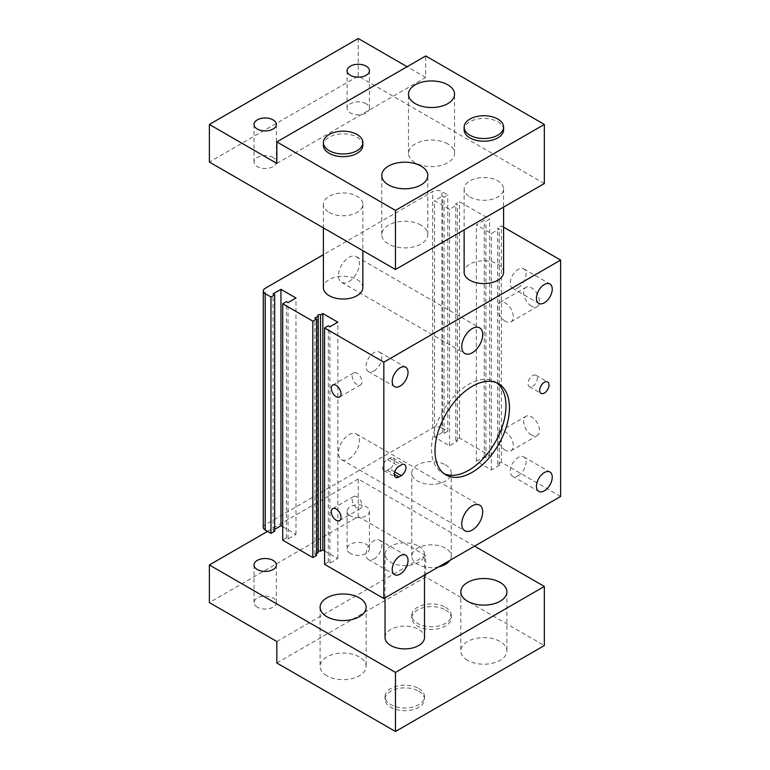 <?xml version="1.0" encoding="UTF-8"?>
<svg xmlns="http://www.w3.org/2000/svg" width="770" height="770" viewBox="0 0 770 770"><rect width="100%" height="100%" fill="white"/><g stroke="black" fill="none" stroke-linecap="round" stroke-linejoin="round"><path stroke-width="0.58" stroke-dasharray="3.85 2.89" d="M326.846 675.762A23.033 13.292 180 0 1 320.099 666.368A23.033 13.292 180 0 1 334.315 654.077A23.033 13.292 180 0 1 359.417 656.964A23.033 13.292 180 0 1 366.154 666.368A23.033 13.292 180 0 1 351.938 678.649A23.033 13.292 180 0 1 326.846 675.762M467.583 660.323A23.033 13.292 180 0 1 460.835 650.919A23.033 13.292 180 0 1 475.052 638.638A23.033 13.292 180 0 1 500.144 641.516A23.033 13.292 180 0 1 506.891 650.919A23.033 13.292 180 0 1 492.675 663.201A23.033 13.292 180 0 1 467.583 660.323M447.803 143.923A23.033 13.292 0 0 0 422.711 141.045A23.033 13.292 0 0 0 408.495 153.326A23.033 13.292 0 0 0 415.242 162.73A23.033 13.292 0 0 0 440.334 165.608A23.033 13.292 0 0 0 454.55 153.326A23.033 13.292 0 0 0 447.803 143.923M421.055 225.177A23.033 13.292 0 0 0 395.963 222.299A23.033 13.292 0 0 0 381.747 234.581A23.033 13.292 0 0 0 388.494 243.984A23.033 13.292 0 0 0 413.586 246.862A23.033 13.292 0 0 0 427.802 234.581A23.033 13.292 0 0 0 421.055 225.177M348.945 281.589A14.803 8.547 120 0 0 358.618 268.538A14.803 8.547 120 0 0 356.346 256.68A14.803 8.547 120 0 0 348.945 257.411A14.803 8.547 120 0 0 339.272 270.463A14.803 8.547 120 0 0 341.543 282.32A14.803 8.547 120 0 0 348.945 281.589M348.945 458.862A14.803 8.547 120 0 0 358.618 445.82A14.803 8.547 120 0 0 356.346 433.962A14.803 8.547 120 0 0 348.945 434.694A14.803 8.547 120 0 0 339.272 447.736A14.803 8.547 120 0 0 341.543 459.603A14.803 8.547 120 0 0 348.945 458.862M532.715 386.347A6.583 3.802 120 0 0 537.008 380.544A6.583 3.802 120 0 0 536.007 375.269A6.583 3.802 120 0 0 532.715 375.596A6.583 3.802 120 0 0 528.413 381.4A6.583 3.802 120 0 0 529.423 386.665A6.583 3.802 120 0 0 532.715 386.347M518.172 475.725A11.184 6.458 120 0 0 525.477 465.869A11.184 6.458 120 0 0 523.764 456.899A11.184 6.458 120 0 0 518.172 457.457A11.184 6.458 120 0 0 510.866 467.313A11.184 6.458 120 0 0 512.579 476.274A11.184 6.458 120 0 0 518.172 475.725M373.95 558.991A11.184 6.458 120 0 0 381.256 549.135A11.184 6.458 120 0 0 379.543 540.165A11.184 6.458 120 0 0 373.95 540.723A11.184 6.458 120 0 0 366.645 550.579A11.184 6.458 120 0 0 368.358 559.54A11.184 6.458 120 0 0 373.95 558.991M373.95 370.967A11.184 6.458 120 0 0 381.256 361.111A11.184 6.458 120 0 0 379.543 352.14A11.184 6.458 120 0 0 373.95 352.699A11.184 6.458 120 0 0 366.645 362.555A11.184 6.458 120 0 0 368.358 371.515A11.184 6.458 120 0 0 373.95 370.967M518.172 287.701A11.184 6.458 120 0 0 525.477 277.845A11.184 6.458 120 0 0 523.764 268.874A11.184 6.458 120 0 0 518.172 269.433A11.184 6.458 120 0 0 510.866 279.289A11.184 6.458 120 0 0 512.579 288.25A11.184 6.458 120 0 0 518.172 287.701M496.746 382.825A52.639 30.386 120 0 0 495.062 381.718A52.639 30.386 120 0 0 468.747 384.326A52.639 30.386 120 0 0 434.357 430.709A52.639 30.386 120 0 0 442.423 472.886A52.639 30.386 120 0 0 444.232 473.791M350.34 553.418A11.184 6.458 180 0 1 347.068 548.846A11.184 6.458 180 0 1 353.969 542.889A11.184 6.458 180 0 1 366.154 544.284A11.184 6.458 180 0 1 369.436 548.846A11.184 6.458 180 0 1 362.526 554.814A11.184 6.458 180 0 1 350.34 553.418M350.34 515.813A11.184 6.458 180 0 1 347.068 511.241A11.184 6.458 180 0 1 353.969 505.284A11.184 6.458 180 0 1 366.154 506.679A11.184 6.458 180 0 1 369.436 511.241A11.184 6.458 180 0 1 362.526 517.209A11.184 6.458 180 0 1 350.34 515.813M257.296 607.135A11.184 6.458 180 0 1 254.013 602.573A11.184 6.458 180 0 1 260.924 596.606A11.184 6.458 180 0 1 273.109 598.001A11.184 6.458 180 0 1 276.382 602.573A11.184 6.458 180 0 1 269.481 608.541A11.184 6.458 180 0 1 257.296 607.135M445.483 609.956A19.741 11.396 180 0 1 451.258 618.012A19.741 11.396 180 0 1 439.073 628.541A19.741 11.396 180 0 1 417.571 626.077A19.741 11.396 180 0 1 411.786 618.012A19.741 11.396 180 0 1 423.972 607.491A19.741 11.396 180 0 1 445.483 609.956M445.483 607.27A19.741 11.396 180 0 1 451.258 615.326A19.741 11.396 180 0 1 439.073 625.856A19.741 11.396 180 0 1 417.571 623.392A19.741 11.396 180 0 1 411.786 615.326A19.741 11.396 180 0 1 423.972 604.806A19.741 11.396 180 0 1 445.483 607.27M418.726 691.21A19.741 11.396 180 0 1 424.511 699.266A19.741 11.396 180 0 1 412.325 709.796A19.741 11.396 180 0 1 390.814 707.322A19.741 11.396 180 0 1 385.039 699.266A19.741 11.396 180 0 1 397.224 688.736A19.741 11.396 180 0 1 418.726 691.21M418.726 688.524A19.741 11.396 180 0 1 424.511 696.581A19.741 11.396 180 0 1 412.325 707.11A19.741 11.396 180 0 1 390.814 704.637A19.741 11.396 180 0 1 385.039 696.581A19.741 11.396 180 0 1 397.224 686.051A19.741 11.396 180 0 1 418.726 688.524M366.154 103.767A11.184 6.458 0 0 0 353.969 102.371A11.184 6.458 0 0 0 347.068 108.339A11.184 6.458 0 0 0 350.34 112.901A11.184 6.458 0 0 0 362.526 114.307A11.184 6.458 0 0 0 369.436 108.339A11.184 6.458 0 0 0 366.154 103.767M273.109 157.494A11.184 6.458 0 0 0 260.924 156.089A11.184 6.458 0 0 0 254.013 162.056A11.184 6.458 0 0 0 257.296 166.628A11.184 6.458 0 0 0 269.481 168.024A11.184 6.458 0 0 0 276.382 162.056A11.184 6.458 0 0 0 273.109 157.494M531.55 435.098A11.184 6.458 60 0 1 524.245 425.242A11.184 6.458 60 0 1 525.958 416.272A11.184 6.458 60 0 1 531.55 416.83A11.184 6.458 60 0 1 538.856 426.686A11.184 6.458 60 0 1 537.142 435.647A11.184 6.458 60 0 1 531.55 435.098M505.38 450.2A11.184 6.458 60 0 1 498.075 440.344A11.184 6.458 60 0 1 499.788 431.383A11.184 6.458 60 0 1 505.38 431.941A11.184 6.458 60 0 1 512.685 441.797A11.184 6.458 60 0 1 510.972 450.758A11.184 6.458 60 0 1 505.38 450.2M531.55 306.162A11.184 6.458 60 0 1 524.245 296.306A11.184 6.458 60 0 1 525.958 287.345A11.184 6.458 60 0 1 531.55 287.903A11.184 6.458 60 0 1 538.856 297.759A11.184 6.458 60 0 1 537.142 306.72A11.184 6.458 60 0 1 531.55 306.162M505.38 321.273A11.184 6.458 60 0 1 498.075 311.417A11.184 6.458 60 0 1 499.788 302.456A11.184 6.458 60 0 1 505.38 303.005A11.184 6.458 60 0 1 512.685 312.861A11.184 6.458 60 0 1 510.972 321.831A11.184 6.458 60 0 1 505.38 321.273M357.088 373.315A6.911 3.985 -120 0 0 353.632 372.969A6.911 3.985 -120 0 0 352.573 378.513A6.911 3.985 -120 0 0 357.088 384.596A6.911 3.985 -120 0 0 360.543 384.942A6.911 3.985 -120 0 0 361.602 379.398A6.911 3.985 -120 0 0 357.088 373.315M357.088 496.871A6.911 3.985 -120 0 0 353.632 496.534A6.911 3.985 -120 0 0 352.573 502.069A6.911 3.985 -120 0 0 357.088 508.152A6.911 3.985 -120 0 0 360.543 508.498A6.911 3.985 -120 0 0 361.602 502.964A6.911 3.985 -120 0 0 357.088 496.871M362.863 145.27A19.741 11.396 0 0 0 357.088 137.214A19.741 11.396 0 0 0 335.576 134.74A19.741 11.396 0 0 0 323.39 145.27M503.599 129.822A19.741 11.396 0 0 0 497.824 121.766A19.741 11.396 0 0 0 476.312 119.292A19.741 11.396 0 0 0 464.127 129.822M329.175 212.424A19.741 11.396 0 0 0 350.687 214.888A19.741 11.396 0 0 0 362.863 204.358A19.741 11.396 0 0 0 357.088 196.302A19.741 11.396 0 0 0 335.576 193.838A19.741 11.396 0 0 0 323.39 204.358A19.741 11.396 0 0 0 329.175 212.424M362.863 287.633A19.741 11.396 0 0 0 357.088 279.568A19.741 11.396 0 0 0 335.576 277.104A19.741 11.396 0 0 0 323.39 287.633M469.902 196.976A19.741 11.396 0 0 0 491.414 199.449A19.741 11.396 0 0 0 503.599 188.919A19.741 11.396 0 0 0 497.824 180.863A19.741 11.396 0 0 0 476.312 178.39A19.741 11.396 0 0 0 464.127 188.919A19.741 11.396 0 0 0 469.902 196.976M503.599 272.185A19.741 11.396 0 0 0 497.824 264.129A19.741 11.396 0 0 0 476.312 261.656A19.741 11.396 0 0 0 464.127 272.185M438.736 566.845A19.741 11.396 180 0 1 417.571 564.294A19.741 11.396 180 0 1 411.786 556.238A19.741 11.396 180 0 1 423.972 545.709A19.741 11.396 180 0 1 445.483 548.182A19.741 11.396 180 0 1 451.258 556.238A19.741 11.396 180 0 1 449.901 560.396M445.483 464.907A19.741 11.396 180 0 1 451.258 472.972A19.741 11.396 180 0 1 439.073 483.493A19.741 11.396 180 0 1 417.571 481.029A19.741 11.396 180 0 1 411.786 472.972A19.741 11.396 180 0 1 423.972 462.443A19.741 11.396 180 0 1 445.483 464.907M385.039 637.493A19.741 11.396 180 0 1 397.224 626.963A19.741 11.396 180 0 1 418.726 629.427A19.741 11.396 180 0 1 424.511 637.493M418.726 546.161A19.741 11.396 180 0 1 424.511 554.217A19.741 11.396 180 0 1 412.325 564.747A19.741 11.396 180 0 1 390.814 562.283A19.741 11.396 180 0 1 385.039 554.217A19.741 11.396 180 0 1 397.224 543.697A19.741 11.396 180 0 1 418.726 546.161M263.273 527.363A6.583 3.802 180 0 1 265.198 524.678L432.682 427.976A6.583 3.802 180 0 1 441.99 427.976L441.99 191.605A6.583 3.802 0 0 0 432.682 191.605L323.39 254.706M560.627 496.467L501.366 462.26L497.641 464.406L499.278 465.35L491.366 469.912L476.361 461.249L484.272 456.687L485.899 457.621L489.624 455.474L459.498 438.082L455.773 440.228L457.399 441.172L449.497 445.743L434.492 437.081L442.394 432.509L444.03 433.452L447.745 431.306L441.99 427.976M324.574 564.323L328.299 562.177L329.926 563.12L337.838 558.548L324.574 550.897M318.193 551.224A1.646 0.953 0 0 0 317.702 551.898A1.646 0.953 0 0 0 318.193 552.571M316.557 553.514L314.92 554.458L316.557 555.391M282.706 540.155L286.43 538.009L288.057 538.942L295.969 534.38L282.706 526.719M274.678 529.346L273.052 530.28L274.678 531.223M503.599 227.179L501.366 225.889L497.641 228.035L499.278 228.979L491.366 233.541L476.361 224.879L484.272 220.316L485.899 221.25L489.624 219.103L459.498 201.711L455.773 203.858L457.399 204.801L449.497 209.363L434.492 200.701L442.394 196.138L444.03 197.082L447.745 194.926L441.99 191.605M447.745 431.306L447.745 194.926M501.366 462.26L501.366 225.889M489.624 455.474L489.624 219.103M459.498 438.082L459.498 201.711M276.834 663.009L425.704 577.057L544.342 645.549M276.834 641.516L425.704 555.565L425.704 577.057M425.704 555.565L358.252 516.622L209.373 602.573M474.561 546.161L358.252 479.017L358.252 516.622M544.342 183.549L358.252 76.105L209.373 162.056M276.834 163.404L425.704 77.443L425.704 55.96M358.252 76.105L358.252 38.5M425.704 77.443L407.099 66.701M358.252 479.017L267.527 531.387M389.649 468.94L387.329 470.278A6.583 3.802 120 0 1 384.038 470.605A6.583 3.802 120 0 1 383.027 465.33A6.583 3.802 120 0 1 387.329 459.536L389.649 458.198A6.583 3.802 -60 0 1 392.941 457.871A6.583 3.802 -60 0 1 393.951 463.136A6.583 3.802 -60 0 1 389.649 468.94L394.721 471.866M328.299 562.177L328.299 325.806M329.926 563.12L329.926 326.75M337.838 558.548L337.838 322.178M314.92 554.458L314.92 318.087M286.43 538.009L286.43 301.628M288.057 538.942L288.057 302.572M295.969 534.38L295.969 298.009M273.052 530.28L273.052 293.909M455.773 440.228L455.773 203.858M442.394 432.509L442.394 196.138M434.492 437.081L434.492 200.701M449.497 445.743L449.497 209.363M457.399 441.172L457.399 204.801M444.03 433.452L444.03 197.082M497.641 464.406L497.641 228.035M499.278 465.35L499.278 228.979M491.366 469.912L491.366 233.541M476.361 461.249L476.361 224.879M484.272 456.687L484.272 220.316M485.899 457.621L485.899 221.25M432.682 427.976L432.682 191.605M265.198 524.678L265.198 288.298M389.649 458.198L401.286 464.907M387.329 470.278L394.307 474.31M387.329 459.536L398.956 466.254M320.099 607.27L320.099 666.368M460.835 591.822L460.835 650.919M408.495 153.326L408.495 94.238M381.747 234.581L381.747 175.483M356.346 256.68L479.633 327.856M356.346 433.962L479.633 505.139M536.007 375.269L547.634 381.987M523.764 456.899L549.934 472.01M379.543 540.165L405.713 555.276M379.543 352.14L405.713 367.252M523.764 268.874L549.934 283.986M495.062 381.718L498.546 383.739M347.068 511.241L347.068 548.846M254.013 564.968L254.013 602.573M451.258 618.012L451.258 615.326M424.511 699.266L424.511 696.581M347.068 108.339L347.068 70.734M254.013 162.056L254.013 124.451M499.788 431.383L525.958 416.272M499.788 302.456L525.958 287.345M353.632 372.969L332.698 385.058M353.632 496.534L332.698 508.614M362.863 204.358L362.863 250.673M503.599 188.919L503.599 207.072M451.258 556.238L451.258 472.972M424.511 575.055L424.511 554.217M385.039 597.847L385.039 554.217M411.786 556.238L411.786 472.972M464.127 188.919L464.127 229.864M323.39 204.358L323.39 227.881M360.543 508.498L339.608 520.587M360.543 384.942L339.608 397.022M510.972 321.831L537.142 306.72M510.972 450.758L537.142 435.647M276.382 162.056L276.382 124.451M369.436 108.339L369.436 70.734M385.039 699.266L385.039 696.581M411.786 618.012L411.786 615.326M276.382 564.968L276.382 602.573M369.436 511.241L369.436 548.846M442.423 472.886L445.917 474.907M512.579 288.25L538.75 303.361M368.358 371.515L394.529 386.627M368.358 559.54L394.529 574.651M512.579 476.274L538.75 491.385M392.941 457.871L404.577 464.579M384.038 470.605L395.664 477.323M529.423 386.665L541.05 393.383M317.702 551.898L317.702 315.527M341.543 459.603L464.83 530.78M341.543 282.32L464.83 353.497M427.802 234.581L427.802 175.483M454.55 153.326L454.55 94.238M506.891 591.822L506.891 650.919M366.154 607.27L366.154 666.368"/><path stroke-width="1.16" d="M326.846 616.674A23.033 13.292 180 0 1 320.099 607.27A23.033 13.292 180 0 1 334.315 594.989A23.033 13.292 180 0 1 359.417 597.866A23.033 13.292 180 0 1 366.154 607.27A23.033 13.292 180 0 1 351.938 619.552A23.033 13.292 180 0 1 326.846 616.674M467.583 601.226A23.033 13.292 180 0 1 460.835 591.822A23.033 13.292 180 0 1 475.052 579.541A23.033 13.292 180 0 1 500.144 582.428A23.033 13.292 180 0 1 506.891 591.822A23.033 13.292 180 0 1 492.675 604.113A23.033 13.292 180 0 1 467.583 601.226M447.803 84.835A23.033 13.292 0 0 0 422.711 81.947A23.033 13.292 0 0 0 408.495 94.238A23.033 13.292 0 0 0 415.242 103.632A23.033 13.292 0 0 0 440.334 106.52A23.033 13.292 0 0 0 454.55 94.238A23.033 13.292 0 0 0 447.803 84.835M421.055 166.089A23.033 13.292 0 0 0 395.963 163.202A23.033 13.292 0 0 0 381.747 175.483A23.033 13.292 0 0 0 388.494 184.887A23.033 13.292 0 0 0 413.586 187.774A23.033 13.292 0 0 0 427.802 175.483A23.033 13.292 0 0 0 421.055 166.089M472.231 352.766A14.803 8.547 120 0 0 481.905 339.724A14.803 8.547 120 0 0 479.633 327.856A14.803 8.547 120 0 0 472.231 328.588A14.803 8.547 120 0 0 462.558 341.639A14.803 8.547 120 0 0 464.83 353.497A14.803 8.547 120 0 0 472.231 352.766M472.231 530.049A14.803 8.547 120 0 0 481.905 516.997A14.803 8.547 120 0 0 479.633 505.139A14.803 8.547 120 0 0 472.231 505.871A14.803 8.547 120 0 0 462.558 518.913A14.803 8.547 120 0 0 464.83 530.78A14.803 8.547 120 0 0 472.231 530.049M544.342 393.056A6.583 3.802 120 0 0 548.644 387.262A6.583 3.802 120 0 0 547.634 381.987A6.583 3.802 120 0 0 544.342 382.315A6.583 3.802 120 0 0 540.049 388.109A6.583 3.802 120 0 0 541.05 393.383A6.583 3.802 120 0 0 544.342 393.056M544.342 490.827A11.184 6.458 120 0 0 551.647 480.971A11.184 6.458 120 0 0 549.934 472.01A11.184 6.458 120 0 0 544.342 472.568A11.184 6.458 120 0 0 537.037 482.424A11.184 6.458 120 0 0 538.75 491.385A11.184 6.458 120 0 0 544.342 490.827M400.121 574.093A11.184 6.458 120 0 0 407.426 564.237A11.184 6.458 120 0 0 405.713 555.276A11.184 6.458 120 0 0 400.121 555.834A11.184 6.458 120 0 0 392.815 565.69A11.184 6.458 120 0 0 394.529 574.651A11.184 6.458 120 0 0 400.121 574.093M400.121 386.068A11.184 6.458 120 0 0 407.426 376.212A11.184 6.458 120 0 0 405.713 367.252A11.184 6.458 120 0 0 400.121 367.81A11.184 6.458 120 0 0 392.815 377.666A11.184 6.458 120 0 0 394.529 386.627A11.184 6.458 120 0 0 400.121 386.068M544.342 302.803A11.184 6.458 120 0 0 551.647 292.947A11.184 6.458 120 0 0 549.934 283.986A11.184 6.458 120 0 0 544.342 284.544A11.184 6.458 120 0 0 537.037 294.4A11.184 6.458 120 0 0 538.75 303.361A11.184 6.458 120 0 0 544.342 302.803M472.231 472.299A52.639 30.386 120 0 0 506.622 425.916A52.639 30.386 120 0 0 498.546 383.739A52.639 30.386 120 0 0 472.231 386.338A52.639 30.386 120 0 0 437.841 432.721A52.639 30.386 120 0 0 445.917 474.907A52.639 30.386 120 0 0 472.231 472.299M444.232 473.791A52.639 30.386 120 0 0 468.747 470.278A52.639 30.386 120 0 0 502.637 425.492A52.639 30.386 120 0 0 496.746 382.825M257.296 569.531A11.184 6.458 180 0 1 254.013 564.968A11.184 6.458 180 0 1 260.924 559.001A11.184 6.458 180 0 1 273.109 560.396A11.184 6.458 180 0 1 276.382 564.968A11.184 6.458 180 0 1 269.481 570.936A11.184 6.458 180 0 1 257.296 569.531M366.154 66.162A11.184 6.458 0 0 0 353.969 64.767A11.184 6.458 0 0 0 347.068 70.734A11.184 6.458 0 0 0 350.34 75.296A11.184 6.458 0 0 0 362.526 76.702A11.184 6.458 0 0 0 369.436 70.734A11.184 6.458 0 0 0 366.154 66.162M273.109 119.889A11.184 6.458 0 0 0 260.924 118.484A11.184 6.458 0 0 0 254.013 124.451A11.184 6.458 0 0 0 257.296 129.023A11.184 6.458 0 0 0 269.481 130.419A11.184 6.458 0 0 0 276.382 124.451A11.184 6.458 0 0 0 273.109 119.889M336.153 385.404A6.911 3.985 -120 0 0 332.698 385.058A6.911 3.985 -120 0 0 331.639 390.592A6.911 3.985 -120 0 0 336.153 396.685A6.911 3.985 -120 0 0 339.608 397.022A6.911 3.985 -120 0 0 340.667 391.487A6.911 3.985 -120 0 0 336.153 385.404M336.153 508.96A6.911 3.985 -120 0 0 332.698 508.614A6.911 3.985 -120 0 0 331.639 514.158A6.911 3.985 -120 0 0 336.153 520.241A6.911 3.985 -120 0 0 339.608 520.587A6.911 3.985 -120 0 0 340.667 515.043A6.911 3.985 -120 0 0 336.153 508.96M329.175 150.641A19.741 11.396 0 0 0 350.687 153.115A19.741 11.396 0 0 0 362.863 142.585A19.741 11.396 0 0 0 357.088 134.529A19.741 11.396 0 0 0 335.576 132.055A19.741 11.396 0 0 0 323.39 142.585A19.741 11.396 0 0 0 329.175 150.641M323.39 142.585L323.39 145.27A19.741 11.396 0 0 0 329.175 153.326A19.741 11.396 0 0 0 350.687 155.8A19.741 11.396 0 0 0 362.863 145.27L362.863 142.585M469.902 135.193A19.741 11.396 0 0 0 491.414 137.666A19.741 11.396 0 0 0 503.599 127.137A19.741 11.396 0 0 0 497.824 119.081A19.741 11.396 0 0 0 476.312 116.607A19.741 11.396 0 0 0 464.127 127.137A19.741 11.396 0 0 0 469.902 135.193M464.127 127.137L464.127 129.822A19.741 11.396 0 0 0 469.902 137.878A19.741 11.396 0 0 0 491.414 140.352A19.741 11.396 0 0 0 503.599 129.822L503.599 127.137M323.39 227.881L323.39 287.633A19.741 11.396 0 0 0 329.175 295.69A19.741 11.396 0 0 0 350.687 298.154A19.741 11.396 0 0 0 362.863 287.633L362.863 250.673M464.127 229.864L464.127 272.185A19.741 11.396 0 0 0 469.902 280.242A19.741 11.396 0 0 0 491.414 282.715A19.741 11.396 0 0 0 503.599 272.185L503.599 207.072M449.901 560.396A19.741 11.396 180 0 1 438.736 566.845M424.511 575.055L424.511 637.493A19.741 11.396 180 0 1 412.325 648.013A19.741 11.396 180 0 1 390.814 645.549A19.741 11.396 180 0 1 385.039 637.493L385.039 597.847M323.39 254.706L265.198 288.298A6.583 3.802 0 0 0 263.273 290.983A6.583 3.802 0 0 0 265.198 293.678L270.963 296.999L274.678 294.852L273.052 293.909L280.963 289.347L295.969 298.009L288.057 302.572L286.43 301.628L282.706 303.784L312.832 321.167L316.557 319.021L314.92 318.087L318.193 316.2A1.646 0.953 180 0 1 317.702 315.527A1.646 0.953 180 0 1 318.722 314.651A1.646 0.953 180 0 1 320.512 314.853L322.832 313.515L337.838 322.178L329.926 326.75L328.299 325.806L324.574 327.953L324.574 564.323L383.835 598.54L560.627 496.467L560.627 260.096L503.599 227.179M324.574 550.897L322.832 549.886L320.512 551.224A1.646 0.953 0 0 0 318.193 551.224M318.193 316.2L318.193 552.571L316.557 553.514M316.557 319.021L316.557 555.391L312.832 557.547L312.832 321.167M282.706 303.784L282.706 540.155L312.832 557.547M282.706 526.719L280.963 525.718L274.678 529.346M274.678 294.852L274.678 531.223L270.963 533.369L270.963 296.999M263.273 290.983L263.273 527.363A6.583 3.802 180 0 0 265.198 530.049L270.963 533.369M324.574 327.953L383.835 362.169L560.627 260.096M383.835 362.169L383.835 598.54M401.286 464.907A6.583 3.802 -60 0 1 404.577 464.579A6.583 3.802 -60 0 1 405.578 469.854A6.583 3.802 -60 0 1 401.286 475.648L398.956 476.996A6.583 3.802 120 0 1 395.664 477.323A6.583 3.802 120 0 1 394.664 472.048A6.583 3.802 120 0 1 398.956 466.254L401.286 464.907M267.527 531.387L209.373 564.968L209.373 602.573L276.834 641.516L276.834 663.009L395.472 731.5L544.342 645.549L544.342 586.451L474.561 546.161M209.373 564.968L395.472 672.403L395.472 731.5M407.099 66.701L358.252 38.5L209.373 124.451L209.373 162.056L395.472 269.5L544.342 183.549L544.342 124.451L425.704 55.96L276.834 141.911L395.472 210.403L544.342 124.451M395.472 269.5L395.472 210.403M209.373 124.451L276.834 163.404L276.834 141.911M395.472 672.403L544.342 586.451M322.832 549.886L322.832 313.515M320.512 551.224L320.512 314.853M280.963 525.718L280.963 289.347M265.198 530.049L265.198 293.678M394.721 471.866L401.286 475.648M394.307 474.31L398.956 476.996"/></g></svg>
